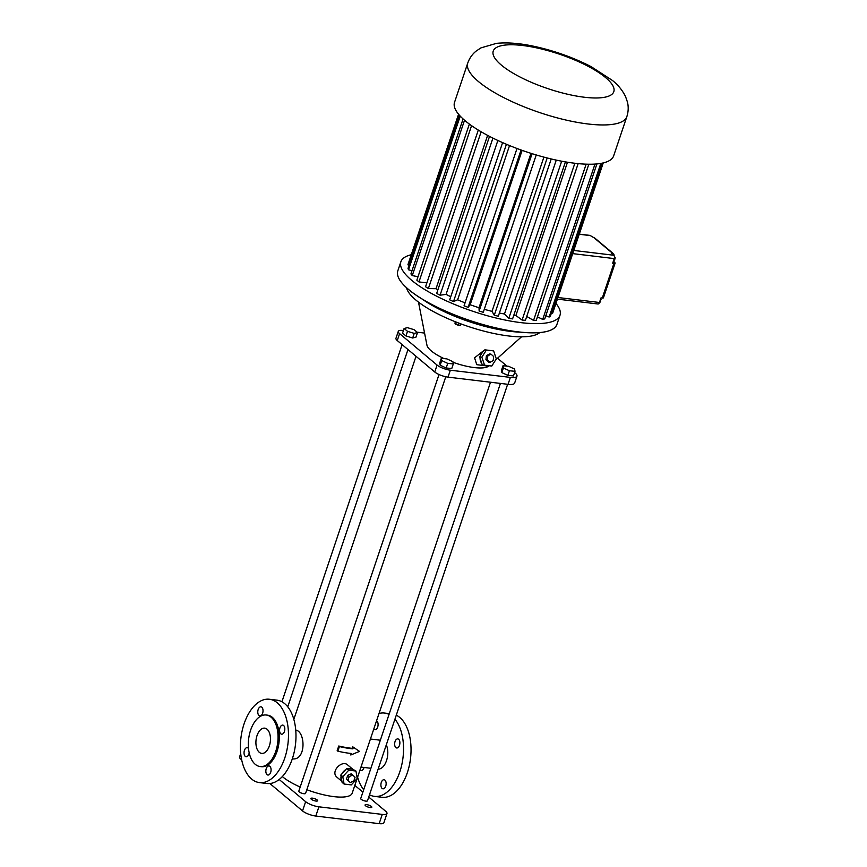 <?xml version="1.0" encoding="UTF-8"?>
<svg xmlns="http://www.w3.org/2000/svg" width="867" height="867" viewBox="0 0 867 867"><rect width="100%" height="100%" fill="white"/><g stroke="black" fill="none" stroke-linecap="round" stroke-linejoin="round"><path stroke-width="1.3" d="M557.947 297.511L599.465 302.485L601.015 297.869L602.272 298.02L613.934 263.362L612.676 263.21L614.237 258.594A2.547 1.441 -83.2 0 0 613.782 255.245L611.311 253.175L612.568 253.327A2.547 1.972 -50 0 1 613.424 253.684A2.547 1.972 -50 0 1 613.977 255.462M579.286 234.112L589.874 235.38A2.547 1.441 96.8 0 1 590.351 235.596L579.232 234.263M613.424 253.684L594.925 238.176A2.547 1.972 -50 0 0 594.068 237.807L590.351 235.596M599.465 302.485A2.547 1.441 96.8 0 1 597.927 303.981L557.405 299.126M614.28 256.036L615.212 257.813L614.595 260.024L613.641 260.349M613.782 259.927L614.595 260.024M614.432 257.727L615.212 257.813M599.726 301.705L600.614 301.814L599.444 302.529M600.484 299.44L600.614 301.814M600.668 298.898L601.026 299.505M613.934 263.362A2.547 0.726 18.6 0 0 615.104 263.135A2.547 0.726 18.6 0 0 614.779 262.582A5.083 2.872 96.8 0 1 613.619 260.425M602.272 298.02A2.547 0.726 18.6 0 0 603.443 297.793L615.104 263.135M626.852 116.622L613.641 155.897A83.936 23.983 -161.4 0 1 526.432 151.844A83.936 23.983 -161.4 0 1 454.525 102.349L467.747 63.074C469.491 58.176 472.277 54.188 476.102 51.11L480.936 47.88L496.531 43.35C507.173 42.288 519.431 43.22 533.281 46.157C553.818 50.557 573.087 57.374 591.099 66.629L612.492 80.501C618.052 84.912 622.398 90.266 625.53 96.54L627.437 102.035C628.618 106.793 628.423 111.659 626.852 116.622A83.936 23.983 -161.4 0 1 539.653 112.569A83.936 23.983 -161.4 0 1 467.747 63.074M555.953 303.417A83.936 23.983 -161.4 0 1 559.984 315.306A83.936 23.983 -161.4 0 1 472.786 311.253A83.936 23.983 -161.4 0 1 400.879 261.758A83.936 23.983 -161.4 0 1 411.283 254.725M552.561 313.421A76.329 21.805 18.6 0 0 552.778 312.868L603.237 162.92L552.561 313.421L551.434 313.041M545.82 315.696L549.136 317.029A76.329 21.805 18.6 0 0 550.372 316.162L601.85 163.224M537.453 316.867L542.709 319.403A76.329 21.805 18.6 0 0 544.747 318.883L596.897 163.928M526.724 316.433L533.563 320.422A76.329 21.805 18.6 0 0 536.305 320.281L588.823 164.231M513.784 315.317A65.426 18.695 18.6 0 0 515.898 315.523L522.086 320.053A76.329 21.805 18.6 0 0 525.424 320.291L578.148 163.625M499.381 313.03A65.426 18.695 18.6 0 0 504.475 313.995L508.799 318.297A76.329 21.805 18.6 0 0 512.57 318.904L565.414 161.891M484.285 309.302A65.426 18.695 18.6 0 0 492.001 311.361L494.266 315.241A76.329 21.805 18.6 0 0 498.319 316.206L551.228 158.975M517.003 148.495L464.051 305.823A76.329 21.805 18.6 0 0 468.126 307.33L470.174 304.75A65.426 18.695 18.6 0 0 479.017 307.72L479.126 311.025A76.329 21.805 18.6 0 0 483.287 312.283L536.229 154.955M502.6 142.632L449.691 299.863A76.329 21.805 18.6 0 0 453.506 301.553L457.624 299.809A65.426 18.695 18.6 0 0 465.059 302.843M489.519 136.379L436.675 293.404A76.329 21.805 18.6 0 0 440.057 295.203L446.072 294.379A65.426 18.695 18.6 0 0 450.753 296.698M478.291 130.072L425.567 286.739A76.329 21.805 18.6 0 0 428.374 288.559L436.025 288.689A65.426 18.695 18.6 0 0 437.878 289.827M469.383 124.089L416.854 280.149A76.329 21.805 18.6 0 0 418.967 281.927L426.867 282.87M463.086 118.942L410.925 273.929A76.329 21.805 18.6 0 0 412.258 275.576L418.013 276.725M459.521 115.354L408.032 268.337A76.329 21.805 18.6 0 0 408.52 269.789L412.009 270.732M458.556 114.238L408.097 264.186A76.329 21.805 18.6 0 0 407.923 264.825L409.094 265.215M407.923 264.825L458.589 114.271M408.52 269.789L460.225 116.124M412.258 275.576L464.528 120.231M418.967 281.927L471.561 125.661M428.374 288.559L481.142 131.773M436.025 288.689L487.612 135.382M440.057 295.203L492.922 138.102M446.072 294.379L497.864 140.476M453.506 301.553L506.426 144.28M457.624 299.809L509.536 145.569M468.126 307.33L521.078 149.991M470.174 304.75L522.129 150.359M479.017 307.72L530.972 153.34M479.126 311.025L532.078 153.687M492.001 311.361L543.902 157.122M494.266 315.241L547.196 157.978M504.475 313.995L556.256 160.113M508.799 318.297L561.664 161.208M515.898 315.523L567.484 162.227M522.086 320.053L574.854 163.267M533.563 320.422L586.146 164.177M542.709 319.403L594.979 164.08M549.136 317.029L600.831 163.408M520.298 332.148A71.224 20.342 -161.4 0 1 422.316 299.169M539.729 332.592A71.224 20.342 -161.4 0 1 467.725 326.295A71.224 20.342 -161.4 0 1 406.569 287.768M455.381 321.776L454.915 323.163L455.695 324.258L456.4 322.166M459.109 323.218L458.415 325.298L455.695 324.258M460.821 323.857L460.344 325.255L458.415 325.298M489.096 365.722L488.804 365.993A33.065 9.45 -161.4 0 1 453.018 362.287M444.11 358.624A33.065 9.45 -161.4 0 1 426.943 345.164L418.501 302.139M483.407 350.875L474.574 357.811L476.742 364.671L485.78 365.82A8.139 6.719 97.3 0 0 488.164 365.614M483.32 351.016L480.394 355.6A8.139 6.719 97.3 0 1 483.32 351.016L484.859 349.834L493.626 350.897L486.409 350.03L481.868 357.171L484.555 365.18L491.773 366.047L496.314 358.905L493.626 350.897M403.404 330.533L402.992 330.479A10.176 2.904 18.6 0 0 398.289 331.378A10.176 2.904 18.6 0 0 399.589 333.622L437.076 365.072A10.176 2.904 18.6 0 0 450.352 370.209L510.381 377.394A14.24 4.064 18.6 0 0 516.97 376.148A14.24 4.064 18.6 0 0 515.15 373.005L514.597 372.55M506.946 366.123L497.517 358.212M424.57 333.069L417.07 332.169M404.098 328.485L402.548 333.101L405.962 335.962L412.67 338L415.965 337.165L417.526 332.549L414.101 329.677L407.392 327.65L404.098 328.485L407.512 331.346L414.231 333.383L417.526 332.549M503.001 365.744L501.451 370.361L501.852 372.604L507.867 375.378L513.459 375.931L515.02 371.304L514.608 369.071L508.604 366.286L503.001 365.744L503.413 367.976L509.417 370.762L515.02 371.304M441.303 358.353L439.753 362.97L440.154 365.202L446.169 367.987L451.761 368.54L453.322 363.912L452.91 361.68L446.906 358.895L441.303 358.353L441.715 360.585L447.719 363.371L453.322 363.912M483.58 365.05A8.139 6.719 97.3 0 0 485.78 365.82M480.394 355.6L479.592 356.879L480.069 358.309A8.139 6.719 97.3 0 0 481.792 363.457L482.269 364.888L484.555 365.18M479.592 356.879L481.868 357.171M484.859 349.834L486.409 350.03M398.289 331.378L395.948 338.303A10.176 2.904 18.6 0 0 397.259 340.547L434.746 371.997A10.176 2.904 18.6 0 0 448.011 377.134L508.051 384.33A14.24 4.064 18.6 0 0 514.64 383.084L516.97 376.148M412.67 338L414.231 333.383M405.962 335.962L407.512 331.346M507.867 375.378L509.417 370.762M501.852 372.604L503.413 367.976M446.169 367.987L447.719 363.371M440.154 365.202L441.715 360.585M491.015 354.137L489.584 353.953L486.42 355.643L485.921 359.729L488.587 362.113L490.018 362.298L493.182 360.607L493.681 356.532L491.015 354.137L487.839 355.828L487.341 359.913L490.018 362.298M480.069 358.309L481.792 363.457M486.42 355.643L487.839 355.828M485.921 359.729L487.341 359.913M282.328 776.572A39.427 11.26 18.6 0 0 300.199 787.03M306.81 789.707A39.427 11.26 18.6 0 0 352.197 793.186L357.128 778.533M359.491 751.386L350.799 754.994L351.308 753.477A40.695 11.629 -161.4 0 1 337.837 751.169L337.187 750.627L338.748 746.01A39.427 11.26 18.6 0 0 352.251 748.34L352.761 746.823L359.491 751.386L352.761 746.823M350.799 754.994L350.55 753.401M292.298 758.853C306.43 760.868 305.498 731.314 295.745 730.101M352.793 769.246L347.645 764.932C342.021 759.557 329.807 771.879 337.176 777.396L341.923 781.384M439.016 374.522L298.812 791.127A3.566 1.019 18.6 0 0 301.868 793.229A3.566 1.019 18.6 0 0 305.563 793.403L445.779 376.755M500.422 383.42L360.715 798.55A3.566 1.019 18.6 0 0 363.772 800.642A3.566 1.019 18.6 0 0 367.467 800.815L507.65 384.276M386.303 744.861A14.501 8.182 96.8 0 1 386.519 760.608A14.501 8.182 96.8 0 1 378.131 769.137M279.174 779.487L305.639 801.682A10.176 2.904 18.6 0 0 318.904 806.819L382.271 814.406A10.176 2.904 18.6 0 0 386.985 813.517A10.176 2.904 18.6 0 0 385.674 811.274L368.735 797.055M362.872 792.135L354.82 785.383M366.708 804.652A3.566 1.019 18.6 0 0 365.061 804.966A3.566 1.019 18.6 0 0 368.117 807.069A3.566 1.019 18.6 0 0 371.813 807.242A3.566 1.019 18.6 0 0 370.263 805.757A3.566 1.019 18.6 0 0 366.708 804.652M312.521 798.16A3.566 1.019 18.6 0 0 310.874 798.474A3.566 1.019 18.6 0 0 313.919 800.577A3.566 1.019 18.6 0 0 317.625 800.74A3.566 1.019 18.6 0 0 316.065 799.266A3.566 1.019 18.6 0 0 312.521 798.16M352.251 748.34L352.869 748.86A40.695 11.629 -161.4 0 1 339.398 746.552L338.748 746.01M355.958 771.045L352.696 769.235A8.139 6.307 130 0 0 348.057 768.682L346.767 768.53L345.705 769.69A8.139 6.307 130 0 0 341.891 773.863L340.829 775.022L341.056 776.344A8.139 6.307 130 0 0 341.869 781.069L342.107 782.392L344.08 784.039L351.298 784.906L357.237 778.414L355.958 771.045L348.74 770.178L342.801 776.68L344.08 784.039M394.929 719.22A41.974 23.702 96.8 0 1 401.118 767.512A41.974 23.702 96.8 0 1 374.501 796.383A41.974 23.702 96.8 0 1 369.505 794.768M363.685 789.739A41.974 23.702 96.8 0 1 357.594 777.168M379.02 713.487A41.974 23.702 96.8 0 1 384.482 713.042A41.974 23.702 96.8 0 1 389.034 714.419M376.56 720.78A4.573 2.59 96.8 0 1 377.958 725.961A4.573 2.59 96.8 0 1 374.923 729.7A4.573 2.59 96.8 0 1 373.785 729.028M395.049 741.578A4.573 2.59 96.8 0 1 397.812 738.89A4.573 2.59 96.8 0 1 399.828 743.745A4.573 2.59 96.8 0 1 396.718 747.983A4.573 2.59 96.8 0 1 395.049 741.578M381.296 782.413A4.573 2.59 96.8 0 1 384.07 779.726A4.573 2.59 96.8 0 1 386.086 784.581A4.573 2.59 96.8 0 1 382.976 788.818A4.573 2.59 96.8 0 1 381.296 782.413M364.064 767.468A4.573 2.59 96.8 0 1 361.181 770.535A4.573 2.59 96.8 0 1 360.043 769.863M240.712 753.553L239.563 756.945A10.176 2.904 18.6 0 0 240.874 759.199L241.676 759.871M269.875 783.53L302.529 810.916A10.176 2.904 18.6 0 0 315.794 816.053L379.161 823.65A10.176 2.904 18.6 0 0 383.875 822.761L386.985 813.517M337.837 751.169L339.398 746.552M352.869 748.86L353.378 747.343M269.431 699.257L276.931 700.157A41.974 23.702 96.8 0 1 284.766 703.711A41.974 23.702 96.8 0 1 294.227 751.927A41.974 23.702 96.8 0 1 266.949 783.497L259.439 782.598A41.974 23.702 96.8 0 1 240.907 738.11A41.974 23.702 96.8 0 1 269.431 699.257A41.974 23.702 96.8 0 1 277.267 702.812A41.974 23.702 96.8 0 1 286.717 751.028A41.974 23.702 96.8 0 1 259.439 782.598M341.056 776.344L341.869 781.069M345.705 769.69L341.891 773.863M352.696 769.235L348.057 768.682M396.284 715.199A41.974 23.702 96.8 0 1 399.828 717.497A41.974 23.702 96.8 0 1 409.278 765.713A41.974 23.702 96.8 0 1 382 797.282L374.501 796.383M284.419 731.51A4.573 2.59 -83.2 0 0 282.75 725.105A4.573 2.59 -83.2 0 0 279.64 729.342A4.573 2.59 -83.2 0 0 281.656 734.197A4.573 2.59 -83.2 0 0 284.419 731.51M262.625 713.227A4.573 2.59 -83.2 0 0 260.956 706.822A4.573 2.59 -83.2 0 0 257.835 711.059A4.573 2.59 -83.2 0 0 259.862 715.914A4.573 2.59 -83.2 0 0 262.625 713.227M248.515 748.557A4.573 2.59 -83.2 0 0 247.203 747.657A4.573 2.59 -83.2 0 0 244.093 751.895A4.573 2.59 -83.2 0 0 246.12 756.75A4.573 2.59 -83.2 0 0 248.883 754.062A4.573 2.59 -83.2 0 0 249.187 752.827M270.677 772.356A4.573 2.59 -83.2 0 0 269.008 765.94A4.573 2.59 -83.2 0 0 265.898 770.189A4.573 2.59 -83.2 0 0 267.914 775.033A4.573 2.59 -83.2 0 0 270.677 772.356M340.829 775.022L342.801 776.68M346.767 768.53L348.74 770.178M266.267 715.015L267.524 715.167A25.945 14.652 96.8 0 1 272.368 717.367A25.945 14.652 96.8 0 1 278.209 747.17A25.945 14.652 96.8 0 1 261.346 766.688L260.1 766.536A25.945 14.652 96.8 0 1 248.634 739.031A25.945 14.652 96.8 0 1 266.267 715.015A25.945 14.652 96.8 0 1 271.111 717.215A25.945 14.652 96.8 0 1 276.963 747.018A25.945 14.652 96.8 0 1 260.1 766.536M352.75 775.055L351.276 773.808L347.732 775.326L346.475 779.065L350.246 782.522L353.79 781.004L355.047 777.266L352.75 775.055L349.206 776.572L347.949 780.3L350.246 782.522M347.732 775.326L349.206 776.572M346.475 779.065L347.949 780.3M257.022 735.606A12.723 7.185 96.8 0 1 264.695 728.15A12.723 7.185 96.8 0 1 270.309 741.632A12.723 7.185 96.8 0 1 261.671 753.401A12.723 7.185 96.8 0 1 257.022 735.606M614.237 258.594L572.719 253.619M612.969 262.354L614.779 262.582M594.068 237.807L612.568 253.327M613.782 255.245L573.781 250.455M556.907 324.475A83.936 23.983 -161.4 0 1 469.697 320.432A83.936 23.983 -161.4 0 1 397.79 270.927C396.186 276.345 400.424 283.065 410.514 291.095C422.283 300.199 438.366 308.685 458.762 316.563C482.42 325.439 504.193 330.75 524.101 332.495C543.208 333.838 554.143 331.161 556.907 324.475L559.984 315.306M605.632 77.607A63.594 18.164 -161.4 0 1 554.165 90.645A63.594 18.164 -161.4 0 1 500.768 45.843A63.594 18.164 -161.4 0 1 605.632 77.607M550.957 330.056A83.861 23.962 -161.4 0 1 469.686 320.476A83.861 23.962 -161.4 0 1 399.156 278.968M434.746 371.997L437.076 365.072M397.259 340.547L399.589 333.622M448.011 377.134L450.352 370.209M508.051 384.33L510.381 377.394M240.874 759.199L241.297 757.921M302.529 810.916L305.639 801.682M315.794 816.053L318.904 806.819M379.161 823.65L382.271 814.406M400.879 261.758L397.79 270.927M495.729 359.816L521.533 336.808M357.215 778.273L490.505 382.228M293.837 719.372L416.03 356.294M287.746 706.789L407.978 349.542M281.927 701.761L402.115 344.632M360.975 767.1L370.903 768.281M370.426 739.02L380.353 740.212M384.482 713.042L389.305 713.617"/></g></svg>
